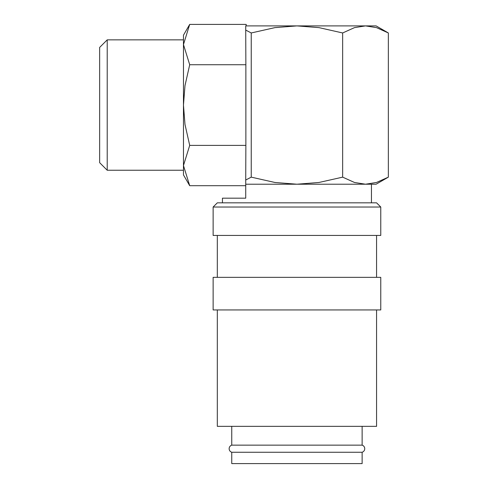 <?xml version="1.0" encoding="UTF-8"?>
<svg xmlns="http://www.w3.org/2000/svg" width="488" height="488" viewBox="0 0 488 488"><rect width="100%" height="100%" fill="white"/><g stroke="black" fill="none" stroke-linecap="round" stroke-linejoin="round"><path stroke-width="0.73" d="M231.751 445.147L362.133 445.147A3.727 3.727 0 0 1 362.133 452.254L231.751 452.254A3.727 3.727 0 0 1 231.751 445.147L231.751 426.347M213.128 207.028L217.319 202.837L376.571 202.837L380.762 207.028L380.762 235.436L213.128 235.436L213.128 207.028L380.762 207.028M217.319 277.343L217.319 235.436M376.571 235.436L376.571 277.343M213.128 309.935L213.128 277.343L380.762 277.343L380.762 309.935L213.128 309.935M376.571 309.935L376.571 426.347L217.319 426.347L217.319 309.935M388.35 32.964L376.504 27.627L365.5 25.895L245.726 25.895L245.726 30.085L251.241 32.964L274.927 27.627L296.942 25.895L318.963 27.627L342.649 32.964L354.489 27.627L365.5 25.895L376.102 25.895L388.35 32.964L388.35 177.144L376.102 184.214L365.5 184.214L371.447 184.214L371.447 202.837M388.35 177.144L376.504 182.475L365.5 184.214L245.726 184.214L296.942 184.214L274.927 182.475L251.241 177.144L245.726 180.023L245.726 198.183L222.443 198.183L222.443 202.837M183.464 39.863L107.214 39.863L99.65 47.421L99.65 162.681L107.214 170.245L183.464 170.245M189.704 185.702L183.464 174.899L183.464 35.203L189.704 24.4L183.464 44.56L189.704 64.727L184.995 85.626L183.464 105.054L184.995 124.477L189.704 145.381L183.464 165.542L189.704 185.702L245.726 185.702M362.133 426.347L362.133 445.147M362.133 452.254L362.133 463.6L231.751 463.6L231.751 452.254M189.704 24.4L246.19 24.4L246.19 25.895M245.726 30.085L245.867 64.727L189.704 64.727M245.867 64.727L245.867 145.381L189.704 145.381M245.867 145.381L245.726 180.023M107.214 170.245L107.214 39.863M251.241 32.964L251.241 177.144M365.5 184.214L354.489 182.475L342.649 177.144L318.963 182.475L296.942 184.214M342.649 32.964L342.649 177.144"/></g></svg>
